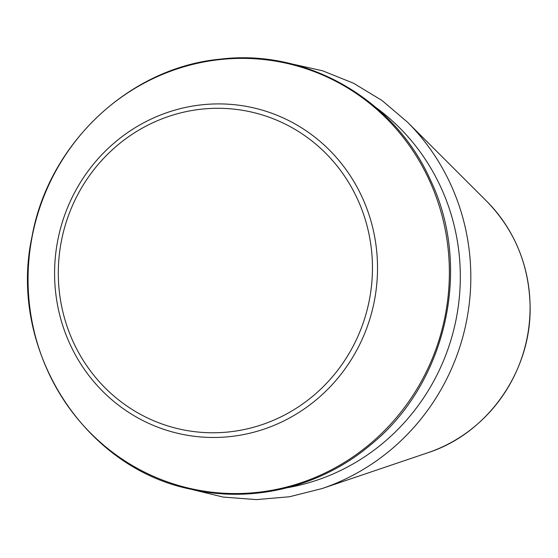 <?xml version="1.0" encoding="UTF-8"?>
<svg xmlns="http://www.w3.org/2000/svg" width="558" height="558" viewBox="0 0 558 558"><rect width="100%" height="100%" fill="white"/><g stroke="black" fill="none" stroke-linecap="round" stroke-linejoin="round"><path stroke-width="0.84" d="M376.036 107.596A210.98 203.503 103.1 0 1 454.61 326.297A210.98 203.503 103.1 0 1 287.426 487.713M32.197 236.418A217.983 210.261 103.1 0 1 280.304 62.001A217.983 210.261 103.1 0 1 445.228 315.521A217.983 210.261 103.1 0 1 197.12 489.938A217.983 210.261 103.1 0 1 32.197 236.418M374.348 300.999A167.079 161.157 103.1 0 1 109.298 397.561A167.079 161.157 103.1 0 1 164.519 113.497A167.079 161.157 103.1 0 1 374.348 300.999M369.361 300.016A162.531 156.77 -76.9 0 0 165.245 117.619A162.531 156.77 -76.9 0 0 111.53 393.948A162.531 156.77 -76.9 0 0 369.361 300.016M427.895 452.719C487.908 433.433 531.607 370.812 530.1 306.293C529.165 265.071 514.65 230.001 486.555 201.096A150.569 145.233 103.1 0 1 427.895 452.719L322.001 488.578L289.56 496.746L256.352 499.605L223.2 497.08L190.913 489.226M486.555 201.096L407.431 122.104A219.301 211.531 103.1 0 1 322.001 488.578M32.057 236.404C48.658 143.58 129.323 67.595 220.284 59.148C306.398 48.518 394.436 99.101 430.344 179.816C472.8 267.798 446.386 384.197 370.1 445.284C320.418 487.015 252.3 503.658 190.515 489.136C82.521 467.325 7.659 347.843 32.057 236.404M407.431 122.104L381.944 100.433L353.423 83.184L322.573 70.789L290.139 63.556"/></g></svg>
